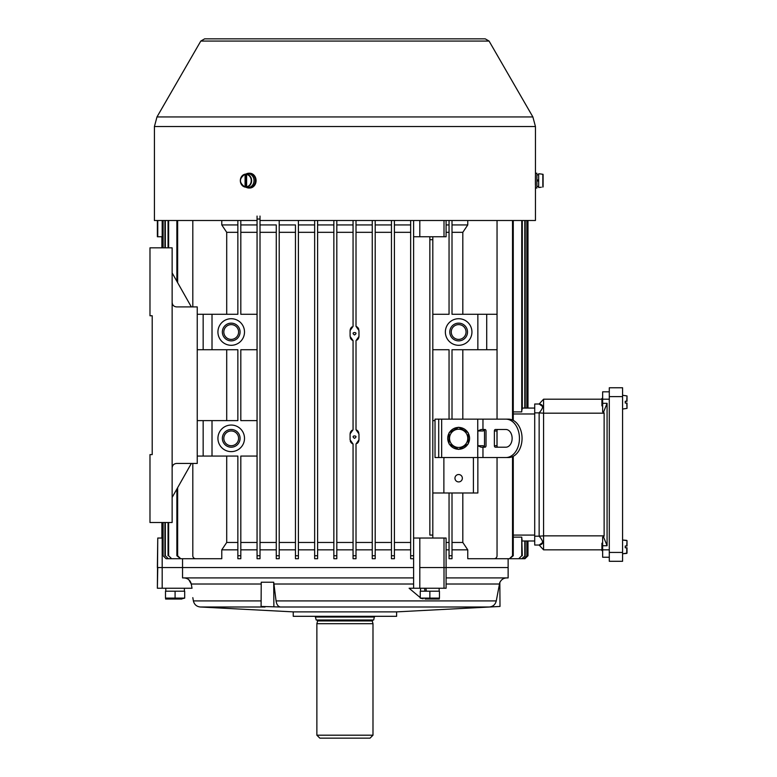 <?xml version="1.0" encoding="UTF-8"?>
<svg xmlns="http://www.w3.org/2000/svg" width="777" height="777" viewBox="0 0 777 777"><rect width="100%" height="100%" fill="white"/><g stroke="black" fill="none" stroke-linecap="round" stroke-linejoin="round"><path stroke-width="1.17" d="M257.061 558.712L257.061 555.759L260.013 555.759L260.013 558.712L257.061 558.712L260.013 558.712L260.013 219.027L257.061 219.027L257.061 216.074M240.812 549.844L257.061 549.844M192.813 463.451L192.813 555.759A2.953 2.953 0 0 0 195.765 558.712L221.775 558.712L221.775 549.844L237.859 549.844M157.76 538.034L157.372 588.247L157.76 567.569L162.179 567.569L162.179 538.034L157.76 538.034L157.372 567.569L182.546 567.569L182.546 558.712M157.76 588.247L162.179 588.247L162.179 567.569L413.607 567.569L413.607 220.503L413.607 236.752L429.856 236.752L429.856 239.704L429.856 236.752L446.095 236.752L446.095 220.503M413.607 555.759L410.654 555.759L410.654 558.712L410.654 220.503M394.405 556.254L394.405 549.844L410.654 549.844M394.405 558.712L391.453 558.712L391.453 555.759L391.453 558.712L394.405 558.712L394.405 220.503L394.405 224.932L410.654 224.932M375.204 549.844L391.453 549.844M372.251 558.712L375.204 558.712L375.204 555.759L372.251 555.759L372.251 558.712L372.251 220.503M356.012 549.844L372.251 549.844M353.059 558.712L356.012 558.712L356.012 555.759L353.059 555.759L353.059 558.712L353.059 443.997L350.097 439.821L350.097 433.916L353.059 429.739L353.059 340.617L350.097 336.441L350.097 330.536L353.059 326.359L353.059 220.503M336.81 549.844L353.059 549.844M333.857 555.759L336.81 555.759L336.81 558.712L333.857 558.712L333.857 220.503M317.608 549.844L333.857 549.844M314.656 555.759L317.608 555.759L317.608 558.712L314.656 558.712L314.656 220.503M298.407 549.844L314.656 549.844M295.454 558.712L295.454 555.759L298.407 555.759L298.407 558.712L295.454 558.712L298.407 558.712L298.407 220.503M279.215 549.844L295.454 549.844L295.454 556.254M276.262 558.712L276.262 555.759L279.215 555.759L279.215 558.712L276.262 558.712L279.215 558.712L279.215 220.503M260.013 549.844L276.262 549.844L276.262 556.235M240.812 542.463L257.061 542.463M260.013 542.463L276.262 542.463L276.262 232.323L260.013 232.323M260.013 224.932L276.262 224.932L276.262 232.323M276.262 555.759L276.262 224.932M279.215 224.932L295.454 224.932L295.454 542.463L279.215 542.463M295.454 555.759L295.454 224.932M298.407 224.932L314.656 224.932M317.608 224.932L333.857 224.932M336.81 224.932L353.059 224.932M356.012 224.932L372.251 224.932M375.204 224.932L391.453 224.932M226.709 314.287L226.709 232.323L221.775 224.932L221.775 220.503M221.775 224.932L237.859 224.932M240.812 224.932L257.061 224.932M257.061 555.759L257.061 219.027M240.812 232.323L257.061 232.323M257.061 314.287L240.812 314.287L240.812 220.503M237.859 555.759L240.812 555.759L240.812 558.712L237.859 558.712L237.859 456.07L212.014 456.07L212.014 420.619L237.859 420.619L237.859 349.728L212.014 349.728L212.014 314.287L237.859 314.287L237.859 220.503M240.812 555.759L240.812 456.07L257.061 456.07M257.061 349.728L240.812 349.728L240.812 420.619L257.061 420.619M231.216 425.048A13.296 13.296 0 0 1 242.725 444.988A13.296 13.296 0 0 1 219.706 444.988A13.296 13.296 0 0 1 231.216 425.048M231.216 318.716A13.296 13.296 0 0 1 242.725 338.655A13.296 13.296 0 0 1 219.706 338.655A13.296 13.296 0 0 1 231.216 318.716M477.855 314.287L486.713 314.287L486.713 349.728L477.855 349.728L477.855 314.287L452.01 314.287L452.01 220.503M432.808 314.287L449.048 314.287L449.048 220.503M449.048 419.143L449.048 349.728L432.808 349.728M435.023 420.619L432.808 420.619M444.279 457.546A2.953 2.953 0 0 0 443.881 459.022L443.881 492.987L432.808 492.987M477.855 457.546L477.855 492.987L473.416 492.987L473.416 459.022A2.953 2.953 0 0 0 473.028 457.546M452.01 419.143L452.01 349.728L477.855 349.728M458.653 318.716A13.296 13.296 0 0 1 470.163 338.655A13.296 13.296 0 0 1 447.144 338.655A13.296 13.296 0 0 1 458.653 318.716M192.813 306.905L192.813 220.503M231.216 429.487A8.858 8.858 0 0 1 238.889 442.773A8.858 8.858 0 0 1 223.543 442.773A8.858 8.858 0 0 1 231.216 429.487M231.216 430.963A7.381 7.381 0 0 1 237.607 442.035A7.381 7.381 0 0 1 224.815 442.035A7.381 7.381 0 0 1 231.216 430.963M458.653 323.145A8.858 8.858 0 0 1 466.326 336.441A8.858 8.858 0 0 1 450.981 336.441A8.858 8.858 0 0 1 458.653 323.145M458.653 324.621A7.381 7.381 0 0 1 465.044 335.703A7.381 7.381 0 0 1 452.253 335.703A7.381 7.381 0 0 1 458.653 324.621M449.048 555.759L449.048 558.712L452.01 558.712L452.01 555.759L449.048 555.759L449.048 492.987L473.416 492.987M452.01 555.759L452.01 492.987M462.82 349.728L462.82 419.143M452.01 542.463L462.82 542.463L462.82 492.987M446.095 542.463L449.048 542.463M226.709 420.619L226.709 349.728M221.775 549.844L226.709 542.463L226.709 456.07M226.709 542.463L237.859 542.463M413.607 556.235L413.607 538.034L432.808 538.034L432.808 236.752M207.42 558.712L180.691 558.712L177.642 555.759L177.642 487.684M177.642 282.673L177.642 220.503M512.519 456.672L512.519 555.759L509.459 558.712L483.148 558.712M512.519 220.503L512.519 420.017M497.047 457.546L497.047 555.759A2.953 2.953 0 0 1 494.094 558.712L467.764 558.712L467.764 549.844L462.82 542.463M497.047 220.503L497.047 419.143M357.099 326.923L356.012 326.359L356.012 220.503M356.012 555.759L356.012 443.997L358.964 439.821L358.964 433.916L356.012 429.739L356.012 340.617L358.964 336.441L358.964 330.536L356.012 326.359M354.535 438.345C349.533 435.139 359.537 435.13 354.535 438.345M354.535 334.965C349.533 331.76 359.537 331.75 354.535 334.965M452.01 232.323L462.82 232.323L462.82 314.287M452.01 549.844L467.764 549.844M446.095 549.844L449.048 549.844M420.25 597.61L409.11 588.247L446.095 588.247L446.095 567.569L508.129 567.569L444.007 567.569L446.095 567.569L446.095 538.034L432.808 538.034M527.904 540.986L527.904 555.759L524.941 558.712L527.981 555.759L527.981 540.986L534.712 540.986L522.299 540.986M522.299 408.071L534.712 408.071L527.981 408.071L527.981 220.503M521.969 410.003L522.095 409.343M521.746 220.503L521.746 411.917L513.267 411.917M513.267 537.14L521.746 537.14L521.843 538.247M522.299 555.759L521.746 537.14L521.746 555.759L518.735 558.712L521.746 555.759M521.969 539.053L522.095 539.714M356.012 232.323L372.251 232.323M358.789 329.312L358.527 328.613M358.148 327.972L357.663 327.399M357.099 340.054L357.673 339.568M358.148 338.995L358.527 338.354M358.789 337.655L358.964 336.441M358.789 432.692L358.527 431.993M358.148 431.361L357.663 430.779M357.099 430.303L356.012 429.739M357.099 443.434L357.673 442.948M358.148 442.375L358.527 441.734M358.789 441.035L358.964 439.821M356.012 542.463L372.251 542.463M298.407 232.323L314.656 232.323M298.407 542.463L314.656 542.463M432.808 535.081L429.856 535.081L429.856 239.704L432.808 239.704M394.405 232.323L410.654 232.323M394.405 542.463L410.654 542.463M279.215 232.323L295.454 232.323M446.095 232.323L449.048 232.323M375.204 232.323L391.453 232.323M375.204 542.463L391.453 542.463M336.81 232.323L353.059 232.323M336.81 542.463L353.059 542.463M350.272 441.045L350.534 441.744M350.913 442.385L351.398 442.958M351.971 443.434L353.059 443.997M351.962 430.303L351.398 430.788M350.913 431.352L350.534 432.002M350.272 432.702L350.097 433.916M350.272 337.665L350.534 338.354M350.913 339.005L351.398 339.568M351.971 340.054L353.059 340.617M351.962 326.923L351.398 327.399M350.913 327.972L350.534 328.622M350.272 329.312L350.097 330.536M317.608 232.323L333.857 232.323M317.608 542.463L333.857 542.463M226.709 232.323L237.859 232.323M162.179 538.034L162.869 538.034M419.803 538.034L419.803 567.569L444.007 567.569L444.007 538.034M317.608 558.712L317.608 220.503M336.81 558.712L336.81 220.503M184.567 558.712L166.084 558.712L163.121 555.759L163.121 522.523M163.121 555.759L166.084 558.712M163.121 247.824L163.121 220.503M162.869 555.759L162.869 522.523M162.869 247.824L162.869 220.503M394.405 555.759L391.453 555.759L391.453 220.503M189.413 558.712L168.318 558.712L165.326 555.759L165.326 522.523M165.326 555.759L168.318 558.712M165.326 247.824L165.326 220.503M164.918 555.759L164.918 522.523M164.918 247.824L164.918 220.503M177.642 555.759L176.874 555.759L180.691 558.712M176.874 555.759L176.874 489.044M176.874 281.313L176.874 220.503M196.892 558.712L171.649 558.712L168.628 555.759L168.628 522.523M168.628 555.759L171.649 558.712M168.628 247.824L168.628 220.503M168.055 555.759L168.055 522.523M168.055 247.824L168.055 220.503M410.654 558.712L413.607 558.712M375.204 555.759L375.204 220.503M161.975 538.034L161.975 522.523M161.975 247.824L161.975 236.752M161.898 538.034L161.898 522.523M161.898 247.824L161.898 236.752M260.013 216.074L260.013 219.027M518.735 558.712L494.143 558.712M522.299 220.503L522.299 408.663M527.904 220.503L527.904 408.071M524.796 220.503L524.796 408.071M525.194 220.503L525.194 408.071M526.845 220.503L526.845 408.071M527.078 220.503L527.078 408.071M524.941 558.712L507.779 558.712M525.029 558.712L508.129 558.712L508.129 577.913L446.095 577.913M525.194 540.986L525.194 555.759L521.814 558.712L501.019 558.712M524.796 540.986L524.796 555.759M521.814 558.712L525.194 555.759M527.078 540.986L527.078 555.759L523.883 558.712L505.497 558.712M526.845 540.986L526.845 555.759M523.883 558.712L527.078 555.759M513.267 220.503L513.267 420.376M513.267 456.313L513.267 555.759L512.519 555.759M509.459 558.712L513.267 555.759M497.047 446.221L497.047 430.468M462.82 232.323L467.764 224.932L467.764 220.503M497.047 314.287L486.713 314.287M497.047 349.728L486.713 349.728M443.881 492.987L449.048 492.987M197.241 420.619L212.014 420.619M212.014 456.07L203.156 456.07L203.156 420.619M197.241 456.07L203.156 456.07M197.241 314.287L212.014 314.287M212.014 349.728L203.156 349.728L203.156 314.287M197.241 349.728L203.156 349.728M458.653 474.524A3.691 3.691 0 0 0 455.458 480.069A3.691 3.691 0 0 0 461.849 480.069A3.691 3.691 0 0 0 458.653 474.524M231.216 323.145A8.858 8.858 0 0 1 238.889 336.441A8.858 8.858 0 0 1 223.543 336.441A8.858 8.858 0 0 1 231.216 323.145M231.216 324.621A7.381 7.381 0 0 1 237.607 335.703A7.381 7.381 0 0 1 224.815 335.703A7.381 7.381 0 0 1 231.216 324.621M162.179 220.503L162.179 236.752L157.372 236.752L157.372 220.503M162.179 236.752L162.869 236.752M446.095 224.932L449.048 224.932M452.01 224.932L467.764 224.932M152.205 315.763L152.205 454.594L152.205 315.763L149.98 315.763L149.98 247.824L172.135 247.824L172.135 302.476C172.407 305.157 173.883 306.633 176.573 306.905L197.241 306.905L197.241 463.451L176.573 463.451C173.883 463.723 172.407 465.2 172.135 467.88L172.135 302.476M172.135 467.88L172.135 522.523L149.98 522.523L149.98 454.594L152.205 454.594M191.336 306.905L172.135 272.931M191.336 463.451L172.135 497.416M276.058 600.912L273.718 582.235L261.237 582.235L261.091 606.458L280.41 607.002C278.108 606.594 276.651 604.564 276.058 600.912L496.27 600.912L499.834 582.235L499.999 606.458L499.834 582.235M191.822 588.247C193.075 600.077 193.075 600.077 191.822 588.247M192.016 588.247L191.268 584.013L192.016 588.247L162.179 588.247M183.955 577.913C187.859 578.185 190.297 580.215 191.268 584.013L188.743 579.642M280.41 607.002L489.316 607.002C493.036 606.594 495.347 604.564 496.27 600.912M413.607 577.913L182.546 577.913L182.546 567.569L413.607 567.569L413.607 588.247M419.803 588.247L419.803 567.569L444.007 567.569L444.007 588.247M396.62 611.878L293.24 611.878L293.24 616.307L396.62 616.307L396.62 611.878L499.999 606.458M489.316 607.002L499.825 606.458M261.121 600.912L193.386 600.912C194.279 604.535 196.571 606.565 200.272 607.002L265.064 607.002L261.091 606.458M273.718 582.235L273.883 606.458M316.87 735.197L319.823 738.15L370.037 738.15L372.989 735.197L372.989 623.688L316.87 623.688L316.87 735.197L372.989 735.197M316.87 623.688L317.608 620.94L372.251 620.94L372.989 623.688M374.465 617.045L315.394 617.045L316.19 619.997L373.679 619.997L374.465 616.307M535.45 188.015L536.907 188.015L536.907 173.242L535.45 173.242L535.45 220.503L260.013 220.503M257.061 220.503L154.419 220.503L154.419 126.534L156.983 116.939L532.876 116.939L489.073 41.064L200.796 41.064L204.633 38.85L485.236 38.85L489.073 41.064M256.002 179.448L256.002 181.808M535.392 184.732L535.411 176.301M627.02 403.049L627.02 408.381L627.02 403.049L625.242 403.049L627.02 403.049M625.242 401.272L627.02 401.272L625.242 401.272L625.242 403.049L626.748 403.049L625.242 403.049M627.02 401.272L627.02 395.94L627.02 401.272M602.651 398.465L601.913 398.465L601.913 405.856L602.651 405.856M627.02 546.008L627.02 540.675L627.02 546.008L625.242 546.008L627.02 546.008M625.242 547.785L627.02 547.785L627.02 553.117L627.02 547.785L625.242 547.785L627.02 547.785L625.242 547.785L625.242 546.008L626.748 546.008L625.242 546.008M601.913 550.582L602.651 550.582L601.913 550.582L601.913 543.201L602.651 543.201M622.581 396.62L622.581 387.762L609.294 387.762L609.294 561.295L622.581 561.295L622.581 396.62L609.294 396.62M609.294 561.295L622.581 561.295M505.866 457.546L508.479 457.546A19.202 13.578 -90 0 0 522.057 438.345A19.202 13.578 -90 0 0 508.479 419.143L505.866 419.143A19.202 13.578 90 0 1 519.444 438.345A19.202 13.578 90 0 1 505.866 457.546L435.023 457.546L435.023 419.143L438.714 419.143L438.714 457.546M505.866 419.143L438.714 419.143M477.855 430.963L481.089 429.487L484.984 429.487A1.476 1.049 -90 0 1 486.023 430.963L486.023 445.726A1.476 1.049 -90 0 1 484.984 447.202L481.089 447.202L477.855 445.726L477.855 430.963L483.255 430.963L484.304 429.487M498.038 447.202A1.476 1.049 90 0 1 496.989 445.726L494.376 445.726A1.476 1.049 -90 0 0 495.425 447.202L505.866 447.202A8.858 6.265 -90 0 0 512.13 438.345A8.858 6.265 -90 0 0 505.866 429.487L495.425 429.487A1.476 1.049 -90 0 0 494.376 430.963L496.989 430.963A1.476 1.049 90 0 1 498.038 429.487M494.376 445.726L494.376 430.963M484.304 447.202L483.255 445.726L477.855 445.726M496.989 445.726L496.989 430.963M484.498 447.202L484.498 429.487M449.048 443.541A10.917 10.917 0 0 1 449.048 433.148M449.349 432.634A10.917 10.917 0 0 1 458.352 427.428M458.945 427.428A10.917 10.917 0 0 1 467.958 432.634M468.249 433.148A10.917 10.917 0 0 1 468.249 443.541M467.958 444.055A10.917 10.917 0 0 1 458.945 449.261M458.352 449.261A10.917 10.917 0 0 1 449.349 444.055M458.653 449.427L449.048 443.89L449.048 432.799L458.653 427.263L468.249 432.799L468.249 443.89L458.653 449.427M467.773 438.345A9.12 9.12 0 0 0 456.293 429.535A9.12 9.12 0 0 0 450.757 442.9A9.12 9.12 0 0 0 467.773 438.345M425.097 599.028L439.355 599.028L425.097 599.028M420.25 598.115L420.25 591.2L439.452 591.2L439.452 598.115L420.25 598.115L423.135 598.824M429.856 591.2L429.856 598.115M426.379 591.2L425.903 588.247M424.543 588.247L424.97 591.2M181.808 599.028L165.588 599.028L181.808 599.028M184.693 598.115L184.693 591.2L165.491 591.2L165.491 598.115L184.693 598.115L181.808 598.824M175.087 591.2L175.087 598.115M543.104 186.791L543.104 174.466L541.336 174.038L543.104 174.466L543.104 186.791M541.336 174.038L538.675 173.747L538.675 187.51L541.336 187.218M537.49 181.012L537.49 180.041M538.675 179.827L536.907 180.138L538.675 179.827M536.907 181.119L538.675 180.808L536.907 181.119M246.61 186.791L246.61 174.466L247.504 174.038A6.653 5.76 -90 0 0 245.959 174.038L245.076 174.466L245.076 186.791L245.959 187.218A6.653 5.76 -90 0 0 247.504 187.218L246.61 186.791A6.226 5.39 -90 0 0 251.233 180.633A6.226 5.39 -90 0 0 246.61 174.466M245.211 187.092A6.517 5.643 90 0 1 245.124 187.072L247.154 187.432A6.886 5.963 -90 0 0 248.873 187.451A6.886 5.963 -90 0 0 253.962 179.642A6.886 5.963 -90 0 0 247.154 173.825L245.124 174.184A6.517 5.643 90 0 1 245.211 174.174M245.959 174.038L245.959 187.218M246.105 174.009A7.381 6.391 90 0 1 248.951 173.242A7.381 6.391 90 0 1 255.342 180.633A7.381 6.391 90 0 1 248.951 188.015A7.381 6.391 90 0 1 246.105 187.247M248.951 188.015L249.689 188.015A7.381 6.391 -90 0 0 256.08 180.633A7.381 6.391 -90 0 0 249.689 173.242L248.951 173.242M609.294 549.844L543.57 549.844L543.57 535.868L539.141 536.188L539.141 412.869L534.712 412.869L534.712 404.011L539.141 404.011C543.754 404.623 543.754 407.575 539.141 412.869L543.57 413.189L543.57 535.868L604.127 535.868L604.127 413.189L543.57 413.189L543.57 399.203L602.651 399.203L602.651 403.312L607.08 403.312L607.08 545.745L602.651 545.745L602.651 557.235L609.294 557.235L602.651 557.235M609.294 399.203L602.651 399.203L602.651 391.822L609.294 391.822M604.127 413.189L603.622 411.936L602.651 411.936L602.651 403.312M603.622 411.936L607.08 403.312M604.127 535.868L603.622 537.121L607.08 545.745M543.57 399.203L539.141 404.011L542.773 406.624M534.712 412.869L534.712 545.046L539.141 545.046L542.773 542.433M603.622 537.121L602.651 537.121L602.651 545.745M534.712 536.188L539.141 536.188C543.754 541.482 543.754 544.434 539.141 545.046L543.57 549.844M534.712 413.976L513.267 413.976M513.267 535.081L534.712 535.081M444.007 220.503L444.007 236.752M157.76 236.752L157.76 220.503M419.803 236.752L419.803 220.503M274.077 584.013L413.607 584.013M446.095 584.013L499.281 584.013M191.268 584.013L261.227 584.013M317.608 620.94L372.251 620.736L372.989 619.997M532.876 116.939L535.45 126.534L154.419 126.534M622.581 409.042L627.02 408.381L626.748 403.049M626.748 401.272L627.02 395.94L622.581 395.279M626.748 540.374L622.581 540.015L627.02 540.675L626.748 546.008M626.748 547.785L626.748 553.409L622.581 553.778L627.02 553.117M609.294 552.437L622.581 552.437M482.964 429.487L482.964 419.143M482.964 457.546L482.964 447.202M477.748 457.546L477.748 419.143M441.666 457.546L441.666 419.143M542.832 187.092L542.832 174.174M538.383 180.856L538.383 179.885M246.746 174.174A6.517 5.643 90 0 1 251.622 180.633A6.517 5.643 90 0 1 246.746 187.092M245.076 174.466A6.226 5.39 -90 0 0 240.452 180.633A6.226 5.39 -90 0 0 245.076 186.791M245.124 187.072A6.517 5.643 90 0 1 240.336 180.633A6.517 5.643 90 0 1 245.124 174.184C238.869 178.487 238.869 182.78 245.124 187.072M193.386 600.912L192.813 597.649M499.999 582.235C501.398 579.487 503.642 578.039 506.73 577.913M293.24 611.878L200.272 607.002M317.608 620.736L316.87 619.997M315.394 617.045L315.394 616.307M200.796 41.064L156.983 116.939M535.45 126.534L535.45 176.194M420.551 588.247L420.551 591.2M439.151 588.247L439.151 591.2M165.792 588.247L165.792 591.2M184.392 588.247L184.392 591.2M536.907 186.431L538.675 186.431M536.907 174.835L538.675 174.835"/></g></svg>
